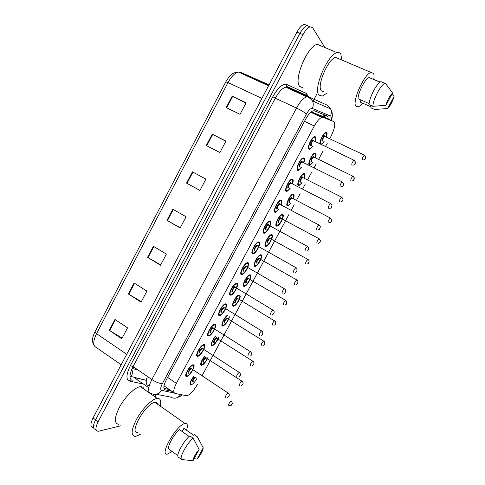 <?xml version="1.0" encoding="UTF-8"?>
<svg xmlns="http://www.w3.org/2000/svg" width="485" height="485" viewBox="0 0 485 485"><rect width="100%" height="100%" fill="white"/><g stroke="black" fill="none" stroke-linecap="round" stroke-linejoin="round"><path stroke-width="0.73" d="M197.644 356.299C194.145 356.887 200.341 344.974 203.724 344.623L203.924 344.599C207.319 344.198 201.148 355.923 197.789 356.281L197.644 356.299M208.526 336.02C205.197 336.39 211.205 324.665 214.552 324.289L214.837 324.265C218.068 324.077 212.084 335.62 208.762 335.996L208.526 336.02M219.462 315.644C216.298 315.796 222.13 304.247 225.428 303.852L225.804 303.828C228.878 303.859 223.064 315.226 219.79 315.62L219.462 315.644M230.454 295.171C227.441 295.116 233.109 283.725 236.365 283.319L236.825 283.301C239.735 283.537 234.091 294.741 230.866 295.153L230.454 295.171M241.494 274.601C238.638 274.346 244.149 263.106 247.356 262.682L247.896 262.676C250.654 263.112 245.161 274.171 241.985 274.595L241.494 274.601M252.588 253.934C249.878 253.479 255.249 242.379 258.402 241.936L259.02 241.954C261.627 242.591 256.28 253.503 253.158 253.94L252.588 253.934M263.731 233.17C261.173 232.521 266.404 221.542 269.508 221.087L270.193 221.13C272.661 221.96 267.441 232.751 264.373 233.2L263.731 233.17M278.82 209.52L275.644 212.363L274.928 212.309C272.515 211.46 277.626 200.602 280.669 200.135L281.421 200.208C282.197 200.845 282.137 202.427 281.245 204.967M290.121 188.526L286.956 191.429L286.18 191.345C283.907 190.314 288.902 179.553 291.891 179.08L292.704 179.189C293.419 179.868 293.352 181.451 292.503 183.93M301.482 167.434L298.317 170.405L297.487 170.277C295.353 169.065 300.239 158.401 303.173 157.91L304.046 158.068C304.695 158.795 304.622 160.371 303.822 162.79M312.892 146.24L309.733 149.283L308.848 149.113C306.847 147.713 311.637 137.14 314.516 136.643L315.438 136.843C316.032 137.613 315.947 139.183 315.189 141.547M186.81 376.487C183.142 377.294 189.532 365.187 192.957 364.853L193.06 364.841C196.619 364.217 190.259 376.136 186.858 376.481L186.81 376.487M207.816 357.985C205.889 361.998 203.827 364.459 201.633 365.369L201.548 365.381C199.838 364.241 200.923 361.125 204.803 356.026M218.668 337.518C216.886 341.84 214.752 344.58 212.272 345.738L212.097 345.757C209.756 346.12 212.472 338.936 215.898 335.765M229.496 316.911C227.968 321.494 225.792 324.532 222.954 326.023L222.7 326.047C220.251 326.284 223.64 318.069 227.101 315.438M240.245 296.129C240.305 299.13 235.868 305.962 233.679 306.223L233.346 306.241C230.739 306.326 235.098 296.753 238.456 295.062M250.575 274.995C252.43 276.335 247.204 286.004 244.458 286.338L244.046 286.35C241.275 286.211 246.75 275.207 249.787 274.825L250.248 274.819M254.789 266.368C252.164 266.041 257.499 255.171 260.493 254.777L261.021 254.783C263.555 255.28 258.244 265.974 255.274 266.368L254.789 266.368M265.586 246.289C263.1 245.774 268.302 235.031 271.254 234.625L271.842 234.655C274.243 235.334 269.06 245.901 266.138 246.307L265.586 246.289M276.432 226.125C274.08 225.428 279.166 214.8 282.064 214.376L282.719 214.431C284.98 215.298 279.918 225.743 277.05 226.162L276.432 226.125M291.067 203.118L288.005 205.925L287.326 205.864C285.113 204.985 290.078 194.461 292.928 194.03L293.643 194.115C294.34 194.74 294.262 196.261 293.401 198.692M302.064 182.736L299.002 185.603L298.275 185.506C296.189 184.452 301.052 174.024 303.852 173.588L304.622 173.703C305.259 174.376 305.174 175.891 304.362 178.268M313.104 162.263L310.054 165.191L309.272 165.058C307.314 163.827 312.085 153.49 314.832 153.042L315.644 153.199C316.232 153.909 316.141 155.424 315.365 157.746M320.015 143.863C319.239 141.214 323.525 132.787 325.865 132.393L326.726 132.599C327.26 133.351 327.157 134.86 326.417 137.128M196.952 378.318C194.952 381.992 192.988 384.193 191.041 384.914L191.041 384.914C189.265 384.132 190.181 381.228 193.794 376.208M329.721 138.692L331.012 136.297C334.832 128.501 335.717 123.584 333.668 121.547L323.101 117.412L321.876 117.4C319.536 118.267 317.014 121.123 314.31 125.985L176.376 383.338C173.454 389.182 173.006 392.553 175.024 393.45L186.931 395.79C190.253 394.554 193.733 390.789 197.365 384.49M333.668 121.547L321.355 115.854L311.249 111.865M202.069 375.76L288.745 214.788M291.2 210.223L294.159 204.737M296.535 200.317L300.118 193.673M302.585 189.083L305.156 184.312M307.545 179.874L311.54 172.454M314.025 167.84L316.208 163.785M318.609 159.329L323.022 151.126M325.52 146.494L327.308 143.172M324.198 141.687L321.476 144.56M309.733 26.614L307.175 25.572C304.822 26.287 302.422 28.882 299.966 33.356C302.422 28.882 304.822 26.287 307.175 25.572L304.168 24.329C301.803 25.038 299.397 27.627 296.947 32.095L299.966 33.356L95.581 419.858L299.966 33.356L302.998 34.623C305.453 30.143 307.854 27.536 310.2 26.814L312.734 27.851L324.798 47.421M95.745 429.413C92.732 429.079 92.677 425.897 95.581 419.858C92.677 425.897 92.732 429.079 95.745 429.413M93.253 427.546C90.222 427.2 90.155 424.005 93.053 417.973L296.947 32.095M212.218 134.175L225.925 141.105L219.905 152.532L206.27 145.512L212.218 134.175L212.709 134.43L206.755 145.767M232.169 96.163L246.113 102.796L240.039 114.321L226.168 107.603L232.169 96.163L232.673 96.412L226.665 107.846M153.375 246.277L166.397 254.085L160.529 265.222L147.573 257.335L153.375 246.277M134.09 283.016L146.894 291.109L141.074 302.155L128.337 293.977L134.09 283.016M114.969 319.451L127.549 327.818L121.783 338.766L109.258 330.321L114.969 319.451M192.436 171.86L205.913 179.092L199.941 190.423L186.537 183.106L192.436 171.86M172.824 209.229L186.07 216.746L180.153 227.98L166.973 220.378L172.824 209.229M180.268 227.762L166.973 220.378M199.972 190.362L186.537 183.106M122.135 338.093L109.258 330.321M141.347 301.628L128.337 293.977M160.723 264.852L147.573 257.335M245.95 103.105L232.673 96.412M225.846 141.256L212.709 134.43M120.91 425.788L98.249 431.286C95.254 430.971 95.212 427.794 98.128 421.744L302.998 34.623M316.838 94.108L314.098 99.231M314.068 99.286L313.049 101.195M156.437 394.311L155.061 396.882M328.145 118.995C328.163 117.273 327.763 116.23 326.945 115.873L314.468 110.829L313.189 110.804C310.8 111.635 308.266 114.472 305.58 119.304L166.385 379.682C163.487 385.514 163.081 388.897 165.185 389.831L171.86 391.28M169.301 389.522L163.918 388.327M140.48 434.281L135.479 436.476C130.635 435.942 131.077 430.056 136.794 418.822C142.438 408.691 151.763 399.307 156.788 398.44L157.201 398.373C160.426 398.227 161.42 400.792 160.183 406.054M118.971 424.357C113.908 423.629 114.187 417.7 119.807 406.563C125.379 396.542 134.806 387.412 140.019 386.727L140.456 386.678C142.317 386.569 143.505 387.4 144.015 389.164M172.072 451.462L167.58 454.063C158.613 456.518 176.097 425.284 184.664 423.575L185.015 423.484C187.537 423.211 188.035 425.46 186.513 430.225M137.91 432.402C128.282 434.196 145.379 403.568 154.624 402.483L155.006 402.423C156.412 402.283 157.285 402.902 157.631 404.26M189.156 436.476L179.553 429.674C173.721 434.22 166.622 447.4 169.004 449.237L177.886 455.682M192.975 460.75C193.357 457.646 195.406 453.869 199.129 449.413L192.975 460.75L181.639 459.507C178.977 457.919 186.967 443.132 193.163 438.222L189.847 435.876C183.621 440.738 175.649 455.5 178.353 457.119L181.639 459.507M199.129 449.413L193.163 438.222M182.166 431.529L183.876 428.364L193.636 435.251L194.055 434.475L197.34 436.785L203.239 447.819C202.821 450.904 200.796 454.633 197.165 459.004L203.239 447.819M197.165 459.004L194.055 458.755M326.854 93.223L322.289 96.121L318.972 95.072C312.825 89.276 327.666 54.181 337.13 52.677C338.779 52.259 340.015 52.756 340.84 54.162L341.804 59.934M302.525 87.67L299.766 86.427C293.128 80.437 307.478 45.626 317.354 44.359L337.13 52.677M362.786 103.184C361.058 105.227 359.53 106.47 358.215 106.912L355.869 106.191C351.837 101.747 364.205 73.914 371.013 72.404L373.565 73.387C374.159 74.672 374.226 76.715 373.759 79.522M323.416 91.683L321.288 90.731C316.529 86.009 328.206 58.57 335.614 57.406L371.013 72.404M380.228 82.086L369.37 77.648M369.097 103.584L358.027 98.691C358.094 92.271 365.387 78.431 369.176 77.564L369.461 77.485M385.884 105.324C387.473 99.898 389.697 95.794 392.565 93.017L385.884 105.324L372.85 106.3C372.965 99.637 380.98 84.354 384.92 83.329L381.028 81.668C377.051 82.674 369.067 97.928 369.006 104.602L372.85 106.3M392.565 93.017L385.351 83.214M387.509 108.543L394.099 96.418C392.51 101.747 390.316 105.791 387.509 108.543L374.65 109.489L370.855 107.803L371.31 106.967L360.015 101.953L361.058 100.031M392.201 93.678L394.099 96.418M323.81 114.605L323.877 117.024M149.131 386.078L148.204 385.502C145.858 384.763 145.585 381.743 147.379 376.451M164.003 385.884L174.145 392.844M167.616 377.385L176.376 383.338M304.477 121.359L314.31 125.985M311.2 111.908L323.101 117.412M129.962 376.221L146.337 380.337M126.706 354.274L96.527 333.662L95.005 331.795L225.798 81.886L228.017 82.553L96.527 333.662C92.92 341.246 92.853 345.866 96.321 347.527L121.177 364.744M269.066 84.857L240.657 72.32L238.578 72.083C234.946 72.883 231.424 76.375 228.017 82.553L261.906 98.419M93.053 417.973L98.128 421.744M240.657 72.32L268.866 85.239M134.891 367.854L132.751 367.278M131.108 376.742C132.52 374.305 132.751 371.825 131.793 369.315M173.303 209.496L167.446 220.645M153.842 246.562L148.04 257.608M134.551 283.307L128.798 294.262M115.418 319.748L109.719 330.612M192.921 172.12L187.022 183.366M326.223 115.582L325.568 117.8M330.885 120.262C331.358 118.261 331.34 116.903 330.831 116.182L312.352 108.47C310.685 108.167 308.69 110.059 306.368 114.139L162.402 383.556C160.456 387.46 160.202 389.728 161.632 390.352L174.297 393.044M161.632 390.352C158.474 394.547 154.776 395.487 150.532 393.165C147.531 391.953 147.967 387.406 151.86 379.531L296.517 108.058C300.088 101.62 303.501 97.855 306.756 96.764L308.636 96.848L326.975 105.081L330.673 108.943C331.57 111.223 331.497 113.538 330.455 115.891M326.975 105.081L287.641 87.318L285.665 87.173C282.282 88.179 278.833 91.859 275.316 98.219L133.09 366.611C129.289 374.42 128.974 378.991 132.156 380.337C131.126 379.773 130.222 380.01 129.44 381.04C125.827 379.537 126.155 374.39 130.435 365.587L272.825 96.685C278.063 87.536 282.7 83.456 286.738 84.457L306.387 93.453L308.278 96.588M143.645 384.168L129.44 381.04M308.302 96.733L308.363 97.212M162.402 383.556C159.674 383.629 156.158 382.283 151.86 379.531L133.09 366.611L130.435 365.587M180.699 394.651C177.752 398.373 174.333 399.167 170.459 397.033L156.291 394.281M308.46 97.4L308.06 96.757M331.37 120.486C332.461 117.176 332.607 114.133 331.801 111.356L330.673 108.943L312.57 100.989L308.636 96.848L287.641 87.318L286.732 86.409L286.738 84.457M306.368 114.139C304.531 112.374 301.246 110.35 296.517 108.058L275.316 98.219L272.825 96.685M306.387 93.453L306.381 95.266L307.235 96.115M307.666 96.309L306.381 95.266L286.732 86.409L285.665 87.173L306.756 96.764C308.102 96.751 310.042 98.164 312.57 100.989C313.528 103.438 313.455 105.936 312.352 108.47M148.743 387.715L133.957 377.439L146.331 380.355M303.131 94.351L303.149 95.121M164.245 389.182L165.185 389.831M190.914 384.344L190.053 383.841M194.024 376.366C190.726 380.822 189.859 383.435 191.423 384.211M193.103 381.604L192.745 381.743C192.024 380.786 192.769 379.197 194.97 376.997M231.072 401.119L231.169 401.174C232.473 402.665 232.636 403.817 231.642 404.635C231.594 405.49 230.624 405.757 228.744 405.424C228.374 404.302 229.15 402.865 231.072 401.119L231.369 401.319M231.788 404.035L231.4 404.757L231.788 404.035M195.516 377.385C193.503 379.003 192.751 380.41 193.254 381.61M192.521 364.987L193.376 365.484M192.715 369.552C193.824 366.969 193.812 365.641 192.672 365.569C189.744 365.641 183.948 376.457 187.198 375.76M188.956 373.068L188.568 373.214C186.955 373.541 189.835 368.17 191.302 368.121L191.72 368.915M191.787 368.933L191.405 368.709C189.314 370.364 188.544 371.819 189.089 373.074M225.646 397.476C225.252 396.306 226.046 394.82 228.041 393.026L228.368 393.244M228.393 396.772L228.799 396.033L228.393 396.772M186.677 375.905L185.761 375.317M201.414 364.811L200.614 364.296M205.058 356.19C201.475 360.701 200.432 363.526 201.93 364.671C203.979 363.859 205.858 361.574 207.568 357.821M203.651 362.046L203.257 362.198C201.76 362.465 204.573 357.239 205.919 357.245L206.295 358.003M206.361 358.009L206.01 357.815C204.039 359.403 203.294 360.816 203.773 362.059M239.578 385.478C239.244 384.314 240.014 382.871 241.888 381.155L242.197 381.362M242.645 384.059L242.257 384.787L242.645 384.059M211.963 345.193L211.224 344.665M216.195 335.953C213.121 338.439 210.296 345.387 212.478 345.047C214.861 344.041 216.831 341.47 218.383 337.336M214.249 342.404L213.818 342.562C212.369 342.731 215.188 337.487 216.492 337.584L216.843 338.342M216.898 338.318L216.552 338.154C214.625 339.712 213.885 341.131 214.334 342.416M250.466 365.441C250.163 364.229 250.927 362.786 252.764 361.107L253.073 361.307M253.558 363.992L253.164 364.72L253.558 363.992M212.533 345.041L212.127 345.174M222.56 325.483L221.881 324.95M227.471 315.662C224.458 317.329 220.736 325.55 223.082 325.332C224.81 325.568 229.023 319.53 229.132 316.687M224.894 322.677L224.428 322.834C223.027 322.913 225.858 317.639 227.113 317.833L227.447 318.59M227.483 318.536L227.144 318.409C225.258 319.936 224.525 321.361 224.949 322.683M261.403 345.308C261.13 344.053 261.894 342.604 263.682 340.955L264.004 341.155M264.519 343.829L264.125 344.562L264.519 343.829M233.206 305.683L232.588 305.156M239.135 295.48C236.728 294.868 231.005 305.526 233.734 305.526C235.856 306.005 241.075 297.178 239.535 295.711M235.583 302.858L235.079 303.016C233.728 303.004 236.577 297.705 237.783 297.996L238.093 298.748M238.111 298.669L237.783 298.56C235.94 300.063 235.219 301.5 235.607 302.858M272.394 325.083C272.152 323.786 272.909 322.325 274.662 320.712L274.983 320.906M275.535 323.574L275.134 324.307L275.535 323.574M203.288 344.756L204.276 345.86M198.038 355.572C200.881 355.578 206.58 344.974 203.53 345.332C200.711 345.199 194.885 356.069 198.038 355.572M199.838 352.862L199.408 353.013C197.844 353.244 200.742 347.842 202.154 347.89L202.554 348.697M202.609 348.679L202.227 348.485C200.184 350.109 199.42 351.57 199.935 352.862M236.838 376.851C236.474 375.632 237.262 374.141 239.208 372.383L239.548 372.601M239.602 376.117L240.008 375.372L239.602 376.117M197.504 355.717L196.661 355.123M214.109 324.429L215.128 325.532M208.92 335.287C211.666 335.493 217.389 324.841 214.443 324.998C211.727 324.665 205.87 335.584 208.92 335.287M210.775 332.558L210.302 332.716C208.786 332.849 211.702 327.423 213.06 327.575L213.436 328.375M213.479 328.327L213.103 328.163C211.102 329.758 210.351 331.225 210.836 332.564M248.084 356.123C247.75 354.856 248.532 353.365 250.436 351.637L250.781 351.861M250.872 355.366L251.278 354.614L250.872 355.366M208.392 335.438L207.61 334.838M224.985 304.004L225.907 304.501M219.863 314.904C222.506 315.317 228.253 304.616 225.41 304.568C222.797 304.028 216.91 315.001 219.863 314.904M221.76 312.164L221.245 312.328C219.784 312.352 222.712 306.902 224.021 307.157L224.373 307.957M224.391 307.872L224.028 307.745C222.075 309.309 221.33 310.782 221.784 312.164M259.384 335.299C259.081 333.983 259.857 332.486 261.718 330.794L262.07 331.012M262.191 334.511L262.603 333.753L262.191 334.511M219.323 315.068L218.608 314.462M243.9 285.792L243.343 285.277M249.357 274.977L250.218 275.431M249.86 275.541C247.55 274.734 241.803 285.435 244.434 285.629C246.768 286.314 252.388 275.862 249.86 275.541M245.786 283.113C244.482 282.998 247.344 277.675 248.502 278.069L248.787 278.808M248.787 278.705L248.478 278.626C246.677 280.106 245.956 281.542 246.319 282.949M283.44 304.762C283.228 303.416 283.98 301.955 285.689 300.367L286.017 300.561M286.599 303.222L286.198 303.956L286.599 303.222M254.649 265.81L254.146 265.313M260.057 254.934L260.93 255.377M260.633 255.51C258.426 254.498 252.649 265.259 255.177 265.647C257.414 266.52 263.064 256.019 260.633 255.51M256.541 263.112C255.286 262.9 258.159 257.559 259.269 258.044L259.536 258.778M259.511 258.657L259.22 258.596C257.456 260.051 256.741 261.5 257.074 262.943M294.534 284.349C294.353 282.955 295.098 281.482 296.771 279.924L297.105 280.118M297.717 282.773L297.317 283.513L297.717 282.773M265.44 245.737L264.998 245.258M270.812 234.795L271.691 235.231M271.454 235.383C269.351 234.176 263.543 244.98 265.98 245.568C268.114 246.641 273.789 236.092 271.454 235.383M267.344 243.021C266.138 242.712 269.029 237.341 270.084 237.929L270.333 238.65M270.284 238.511L270.012 238.474C268.29 239.905 267.581 241.36 267.884 242.846M305.683 263.834C305.532 262.397 306.271 260.918 307.908 259.384L308.242 259.572M308.89 262.227L308.484 262.973L308.89 262.227M235.91 283.47L236.862 283.961M230.854 294.431C233.388 295.044 239.166 284.295 236.425 284.046C233.915 283.295 228.005 294.322 230.854 294.431M232.242 291.837C230.836 291.764 233.77 286.289 235.031 286.647L235.358 287.435M235.358 287.326L235.007 287.229C233.103 288.763 232.363 290.248 232.788 291.673M270.739 314.371C270.466 313.013 271.242 311.503 273.055 309.848L273.413 310.06M273.57 313.553L273.983 312.795L273.57 313.553M230.308 294.595L229.66 294.001M246.895 262.84L247.859 263.325M241.894 273.855C244.331 274.68 250.133 263.876 247.495 263.422C245.089 262.464 239.147 273.54 241.894 273.855M243.294 271.254C241.936 271.079 244.889 265.574 246.095 266.035L246.398 266.817M246.374 266.683L246.04 266.611C244.179 268.12 243.446 269.611 243.84 271.079M282.149 293.346C281.912 291.934 282.676 290.418 284.452 288.793L284.81 289.005M284.998 292.497L285.41 291.734L284.998 292.497M241.348 274.031L240.76 273.449M252.976 253.37C253.722 253.728 255.207 252.315 257.432 249.12C259.36 244.598 259.766 242.336 258.638 242.33L257.917 242.118L258.917 242.585M252.988 253.188C255.316 254.219 261.148 243.361 258.614 242.706C256.316 241.53 250.351 252.661 252.988 253.188M254.395 250.569C253.085 250.29 256.056 244.761 257.208 245.325L257.493 246.095M257.438 245.944L257.129 245.895C255.31 247.38 254.583 248.878 254.946 250.393M293.613 272.212C293.407 270.757 294.171 269.23 295.905 267.635L296.268 267.847M296.487 271.333L296.899 270.569L296.487 271.333M252.436 253.364L251.915 252.806M276.286 225.573L275.898 225.125M276.862 225.61L279.36 223.949C281.549 221.603 283.925 215.413 282.361 214.837L281.591 214.564L282.179 214.612M282.325 215.164C280.324 213.752 274.492 224.61 276.826 225.392C278.863 226.665 284.562 216.067 282.325 215.164M278.196 222.839C277.044 222.433 279.942 217.037 280.948 217.723L281.179 218.426M281.251 218.468L280.857 218.256C279.178 219.663 278.469 221.13 278.742 222.657M316.881 243.227C316.76 241.742 317.499 240.251 319.1 238.747L319.433 238.929M320.112 241.585L319.706 242.336L320.112 241.585M287.175 205.313L286.847 204.9M292.473 194.212L293.098 194.303M293.146 198.559C293.795 196.583 293.831 195.352 293.249 194.849C291.352 193.236 285.489 204.143 287.72 205.131C288.454 205.434 289.484 204.718 290.812 202.985M289.745 202.427L289.102 202.56C287.999 202.051 290.915 196.631 291.867 197.419L292.079 198.001M292.146 198.147L291.752 197.941C290.109 199.329 289.406 200.802 289.648 202.378M328.133 222.518C328.048 220.99 328.781 219.487 330.346 218.014L330.679 218.189M331.388 220.845L330.982 221.596L331.388 220.845M301.828 182.621C300.664 184.251 299.657 185.064 298.808 185.052L297.845 184.591M303.386 173.775L304.071 173.897M304.101 178.134C304.713 176.213 304.756 174.982 304.222 174.442C302.428 172.624 296.541 183.585 298.669 184.767C299.397 185.149 300.439 184.427 301.803 182.609M300.73 182.063L300.057 182.19C299.002 181.584 301.931 176.134 302.834 177.025L303.022 177.692M303.095 177.728L302.707 177.534C301.094 178.898 300.397 180.384 300.609 182.002L300.688 182.039M339.518 201.748L339.439 201.712C339.385 200.141 340.118 198.626 341.652 197.171L341.98 197.346M342.719 200.008L342.307 200.766L342.719 200.008M315.104 157.619C315.686 155.74 315.735 154.515 315.25 153.939C313.559 151.914 307.642 162.924 309.666 164.318C310.388 164.767 311.449 164.039 312.843 162.135C311.685 163.833 310.679 164.664 309.848 164.639L308.89 164.191M314.359 153.242L315.262 153.636M311.764 161.602L311.061 161.723C310.06 161.014 313.001 155.546 313.85 156.54L314.025 157.091M314.098 157.213L313.704 157.025C312.134 158.371 311.437 159.874 311.619 161.529L311.746 161.59M350.922 180.863L350.8 180.808C350.776 179.189 351.51 177.662 353.007 176.231L353.335 176.394M354.099 179.074L353.686 179.832L354.099 179.074M325.387 132.599L326.29 132.987M326.156 137.006C326.714 135.169 326.769 133.951 326.326 133.345C324.744 131.108 318.797 142.172 320.718 143.766C321.434 144.3 322.501 143.56 323.938 141.559C322.701 143.366 321.694 144.221 320.937 144.136M325.144 136.6L324.762 136.418C323.228 137.746 322.531 139.262 322.677 140.959L322.119 141.165C321.167 140.353 324.125 134.854 324.92 135.952L325.071 136.57M362.386 159.874L362.216 159.801C362.222 158.14 362.956 156.6 364.417 155.188L364.744 155.352M365.538 158.037L365.126 158.795L365.538 158.037M326.375 133.187L326.453 133.545M264.137 232.418C266.362 233.661 272.218 222.754 269.787 221.887C267.599 220.499 261.603 231.684 264.137 232.418M265.55 229.787C264.295 229.405 267.277 223.846 268.375 224.519L268.635 225.27M268.708 225.313L268.272 225.076C266.495 226.537 265.774 228.047 266.101 229.605M305.132 250.981C304.962 249.478 305.72 247.938 307.411 246.374L307.781 246.58M308.03 250.072L308.448 249.302L308.03 250.072M263.579 232.6L263.119 232.072M264.186 232.63C264.974 233.024 266.52 231.454 268.823 227.926C270.509 223.749 270.842 221.621 269.824 221.536L269.017 221.275L269.636 221.318M280.936 200.45L281.191 200.784M280.973 204.828C281.646 202.76 281.664 201.475 281.015 200.966C278.936 199.365 272.909 210.605 275.334 211.551C276.117 211.848 277.184 211.12 278.548 209.374M277.414 208.774L276.753 208.908C275.553 208.417 278.548 202.833 279.596 203.615L279.839 204.227M279.906 204.385L279.469 204.155C277.735 205.598 277.02 207.119 277.311 208.72M316.711 229.641C316.572 228.089 317.329 226.543 318.978 225.004L319.348 225.204M319.627 228.702L320.045 227.932L319.627 228.702M274.777 211.739L274.377 211.242M280.997 204.84C281.724 202.651 281.743 201.251 281.058 200.638L280.172 200.329L280.863 200.402M289.878 188.398C288.211 190.344 287.175 191.163 286.756 190.86L285.683 190.326M292.231 183.791C292.867 181.778 292.892 180.499 292.297 179.947C290.327 178.128 284.271 189.423 286.593 190.587C287.362 190.951 288.454 190.217 289.848 188.386M288.708 187.798L288.017 187.925C286.871 187.331 289.878 181.717 290.873 182.609L291.091 183.209M291.158 183.354L290.727 183.136C289.03 184.555 288.314 186.088 288.581 187.731L288.642 187.768M328.4 208.235L328.339 208.204C328.236 206.604 328.994 205.046 330.606 203.53L330.97 203.718M331.285 207.234L331.704 206.452L331.285 207.234M292.255 183.803C292.94 181.584 292.97 180.196 292.34 179.644L291.394 179.28L292.14 179.383M301.227 167.313C299.56 169.307 298.524 170.15 298.111 169.835L297.044 169.313M303.543 162.651C304.15 160.693 304.18 159.413 303.634 158.831C301.773 156.788 295.686 168.137 297.899 169.514C298.669 169.962 299.772 169.223 301.203 167.295M300.057 166.725L299.33 166.846C298.239 166.143 301.264 160.505 302.197 161.505L302.397 162.087M302.464 162.226L302.034 162.014C300.379 163.409 299.669 164.955 299.9 166.646L300.015 166.707M340.143 186.707L340.033 186.658C339.961 185.009 340.719 183.433 342.289 181.942L342.659 182.13M342.998 185.652L343.422 184.876L342.998 185.652M302.676 158.122L303.477 158.268M314.935 141.426C315.547 139.116 315.596 137.752 315.074 137.34L314.001 136.861L315.02 137.279M312.637 146.118C311.479 147.816 310.442 148.683 309.521 148.713L308.46 148.21M314.911 141.414C315.48 139.498 315.517 138.231 315.026 137.607C313.274 135.345 307.163 146.749 309.26 148.349C310.024 148.877 311.14 148.125 312.613 146.106M311.461 145.548L310.697 145.664C309.66 144.851 312.704 139.189 313.583 140.298L313.759 140.953M313.825 140.989L313.401 140.783C311.788 142.166 311.073 143.724 311.273 145.458L311.443 145.542M351.946 165.076L351.783 165.003C351.746 163.306 352.498 161.723 354.038 160.25L354.396 160.432M354.765 163.972L355.196 163.184L354.765 163.972M191.041 384.914L190.102 384.278M324.362 114.83L324.738 117.418M310.77 112.265L321.876 117.4M310.054 165.191L309.018 164.682M299.002 185.603L297.96 185.07M288.005 205.925L286.956 205.373M277.05 226.162L276.001 225.592M266.138 246.307L265.089 245.725M255.274 266.368L254.231 265.768M244.458 286.338L243.421 285.726M233.679 306.223L232.661 305.605M222.954 326.023L221.948 325.399M212.272 345.738L211.369 344.938M201.633 365.369L200.669 364.732M186.858 376.481L185.816 375.778M309.733 149.283L308.599 148.737M298.317 170.405L297.178 169.835M286.956 191.429L285.804 190.835M275.644 212.363L274.486 211.745M264.373 233.2L263.222 232.564M253.158 253.94L252.006 253.291M241.985 274.595L240.845 273.928M230.866 295.153L229.738 294.474M219.79 315.62L218.68 314.929M208.762 335.996L207.671 335.305M197.789 356.281L196.716 355.584M225.798 81.886C228.853 77.091 230.921 72.362 238.578 72.083L268.557 85.827M94.181 345.514C91.72 342.216 91.992 337.645 95.005 331.795M138.037 370.019L132.169 368.467M178.777 397.221L182.384 395.008M310.2 26.814L307.175 25.572M187.113 375.869C188.15 376.105 190.035 373.977 192.775 369.485C193.788 365.902 193.721 364.411 192.569 365.011L192.484 364.999M191.666 368.855L228.271 393.171C230.624 395.378 228.283 396.845 227.756 397.482M241.609 385.49C241.863 385.054 244.385 383.914 242.233 381.386L206.24 357.966M201.839 364.787C203.379 364.581 205.294 362.265 207.592 357.839M252.467 365.466C252.794 365.175 255.08 363.72 253.322 361.525L216.789 338.306M212.381 345.168C214.146 344.92 216.158 342.319 218.414 337.354M263.367 345.344C264.628 344.926 264.98 343.665 264.422 341.567L227.392 318.554M222.979 325.459C223.47 326.096 228.168 321.955 229.181 316.717M274.31 325.138C275.529 324.677 275.941 323.465 275.547 321.507L238.038 298.712M233.612 305.665C234.128 307.478 240.978 298.148 239.772 295.85M197.941 355.687C198.711 356.032 200.384 354.329 202.954 350.576C204.731 346.581 204.9 344.653 203.464 344.805L203.251 344.774M202.494 348.606L239.681 372.716C241.688 375.087 239.281 376.445 238.917 376.863M208.823 335.414C212.066 335.39 217.45 324.326 214.4 324.501L214.079 324.447M213.376 328.26L251.115 352.171C251.776 354.414 251.448 355.741 250.127 356.154M219.747 315.044C220.857 315.25 222.621 313.383 225.04 309.442C226.416 305.635 226.531 303.859 225.386 304.107L224.913 304.016M224.306 307.823L262.567 331.522C263.046 333.625 262.652 334.899 261.385 335.341M157.201 398.373L140.456 386.678M185.015 423.484L155.006 402.423M380.046 82.207L369.176 77.564M384.92 83.329L381.028 81.668M249.326 274.995L249.86 275.134C250.927 274.965 250.696 276.838 249.175 280.76C246.695 284.574 245.07 286.247 244.294 285.78M285.295 304.835C286.435 304.695 286.902 303.531 286.696 301.337L285.689 300.367L248.732 278.778M260.027 254.946L260.645 255.134C263.858 254.352 256.25 268.181 255.104 265.81M296.317 284.44C297.499 284.228 298.014 283.094 297.875 281.051L296.771 279.924L259.475 258.748M270.782 234.807L271.479 235.031C272.485 234.995 272.158 237.026 270.503 241.124C268.156 244.67 266.641 246.216 265.962 245.756M307.375 263.949C308.636 263.646 309.206 262.549 309.084 260.651L307.908 259.384L270.272 238.62M230.727 294.577C231.697 294.922 233.406 293.164 235.862 289.302C237.359 285.319 237.547 283.422 236.419 283.616L235.886 283.489M235.292 287.29L274.037 310.758C274.371 312.734 273.916 313.959 272.679 314.432M241.815 274.019C242.615 274.383 244.167 272.891 246.465 269.551C248.344 265.01 248.69 262.834 247.508 263.022L246.871 262.852M246.325 266.659L284.452 288.793L285.544 289.872C285.623 292.14 285.119 293.322 284.022 293.425M257.414 245.931L295.905 267.635L297.087 268.872C297.135 270.957 296.577 272.109 295.401 272.315M318.469 243.367C319.858 242.955 320.476 241.882 320.336 240.142L319.1 238.747L281.118 218.395M292.455 194.224L293.292 194.546C293.91 195.025 293.874 196.37 293.17 198.571M329.6 222.682C330.958 222.53 331.637 221.469 331.631 219.511L330.346 218.014L292.012 198.08M287.811 205.373C288.684 205.367 289.69 204.579 290.836 202.997M303.374 173.788L304.265 174.157C304.835 174.642 304.786 175.97 304.125 178.147M340.755 201.893C342.295 201.669 343.028 200.626 342.974 198.771L341.652 197.171L302.961 177.662M314.347 153.248L315.292 153.672C315.814 154.06 315.759 155.376 315.129 157.631M351.946 181.008C354.153 180.414 353.995 180.026 354.365 177.922L353.007 176.231L313.965 157.152M325.374 132.611L326.375 133.09C326.848 133.423 326.781 134.733 326.181 137.012M363.162 160.001C365.799 159.474 365.314 158.916 365.805 156.964C365.987 156.619 365.526 156.031 364.417 155.188L325.011 136.54M268.557 225.107L307.411 246.374L308.666 247.744C308.715 249.684 308.102 250.806 306.823 251.109M275.444 211.793C275.886 212.078 276.929 211.278 278.572 209.387M279.772 204.312L318.978 225.004L320.288 226.495C320.142 228.744 319.476 229.841 318.281 229.799M291.006 183.16L330.606 203.53L331.964 205.131C332.019 207.071 331.291 208.156 329.776 208.38M303.568 162.663C304.216 160.396 304.253 159.025 303.683 158.546L302.67 158.128M302.313 162.032L342.289 181.942L343.689 183.645C343.404 185.858 343.38 186.246 341.301 186.852M313.674 140.802L354.038 160.25L355.469 162.038C355.05 164.069 355.366 164.657 352.856 165.209"/></g></svg>
